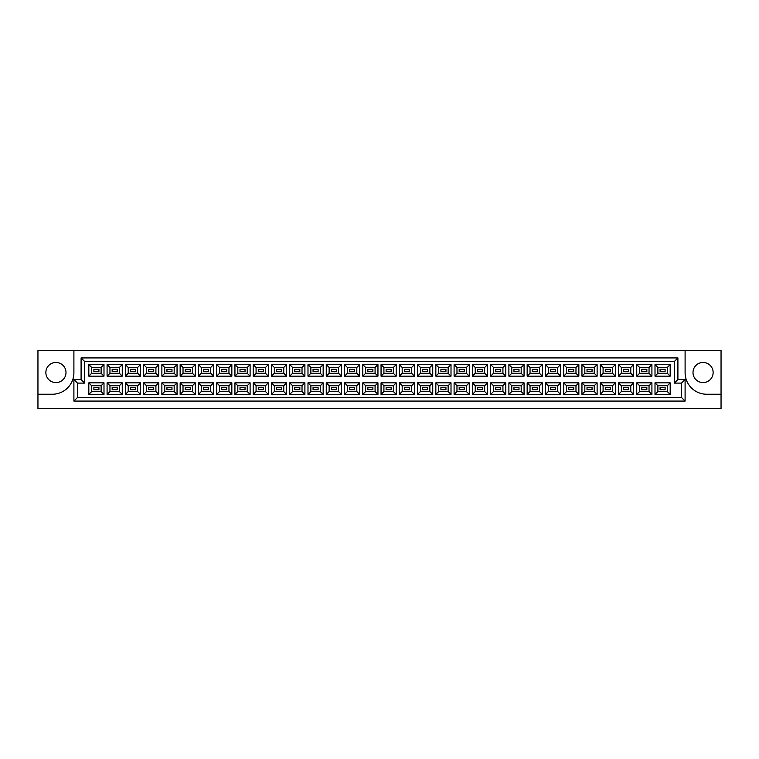 <?xml version="1.0" encoding="UTF-8"?>
<svg xmlns="http://www.w3.org/2000/svg" width="759" height="759" viewBox="0 0 759 759"><rect width="100%" height="100%" fill="white"/><g stroke="black" fill="none" stroke-linecap="round" stroke-linejoin="round"><path stroke-width="1.14" d="M703.071 362.46A10.066 10.066 0 0 0 693.005 372.527A10.066 10.066 0 0 0 703.071 382.593A10.066 10.066 0 0 0 713.137 372.527A10.066 10.066 0 0 0 703.071 362.46M55.929 382.593A10.066 10.066 0 0 1 45.863 372.527A10.066 10.066 0 0 1 55.929 362.46A10.066 10.066 0 0 1 65.995 372.527A10.066 10.066 0 0 1 55.929 382.593M721.05 394.244L721.05 350.383L685.102 350.383L685.102 372.669A21.575 21.575 0 0 0 706.667 394.244L721.05 394.244L721.05 408.617L37.95 408.617L37.95 394.244L52.333 394.244A21.575 21.575 0 0 0 73.898 372.669L73.898 350.383L37.95 350.383L37.95 394.244M685.102 350.383L73.898 350.383M73.898 379.5L81.09 379.5L81.09 357.925L677.91 357.925L677.91 379.5L685.102 379.5L685.102 401.075L73.898 401.075L73.898 379.5L77.494 383.096L77.494 397.479L681.506 397.479L681.506 383.096L674.315 383.096L674.315 361.521L84.685 361.521L84.685 383.096L77.494 383.096M655.008 382.84L670.178 382.84L670.178 394.424L655.008 394.424L655.008 382.84L657.882 385.724L657.882 391.54L667.303 391.54L667.303 385.724L657.882 385.724M655.008 364.576L670.178 364.576L670.178 376.16L655.008 376.16L655.008 364.576L657.882 367.46L657.882 373.276L667.303 373.276L667.303 367.46L657.882 367.46M636.744 382.84L651.915 382.84L651.915 394.424L636.744 394.424L636.744 382.84L639.619 385.724L639.619 391.54L649.04 391.54L649.04 385.724L639.619 385.724M636.744 364.576L651.915 364.576L651.915 376.16L636.744 376.16L636.744 364.576L639.619 367.46L639.619 373.276L649.04 373.276L649.04 367.46L639.619 367.46M618.481 382.84L633.651 382.84L633.651 394.424L618.481 394.424L618.481 382.84L621.355 385.724L621.355 391.54L630.776 391.54L630.776 385.724L621.355 385.724M618.481 364.576L633.651 364.576L633.651 376.16L618.481 376.16L618.481 364.576L621.355 367.46L621.355 373.276L630.776 373.276L630.776 367.46L621.355 367.46M600.217 382.84L615.388 382.84L615.388 394.424L600.217 394.424L600.217 382.84L603.092 385.724L603.092 391.54L612.513 391.54L612.513 385.724L603.092 385.724M600.217 364.576L615.388 364.576L615.388 376.16L600.217 376.16L600.217 364.576L603.092 367.46L603.092 373.276L612.513 373.276L612.513 367.46L603.092 367.46M581.954 382.84L597.124 382.84L597.124 394.424L581.954 394.424L581.954 382.84L584.828 385.724L584.828 391.54L594.25 391.54L594.25 385.724L584.828 385.724M581.954 364.576L597.124 364.576L597.124 376.16L581.954 376.16L581.954 364.576L584.828 367.46L584.828 373.276L594.25 373.276L594.25 367.46L584.828 367.46M563.681 382.84L578.861 382.84L578.861 394.424L563.681 394.424L563.681 382.84L566.565 385.724L566.565 391.54L575.977 391.54L575.977 385.724L566.565 385.724M563.681 364.576L578.861 364.576L578.861 376.16L563.681 376.16L563.681 364.576L566.565 367.46L566.565 373.276L575.977 373.276L575.977 367.46L566.565 367.46M545.417 382.84L560.597 382.84L560.597 394.424L545.417 394.424L545.417 382.84L548.302 385.724L548.302 391.54L557.713 391.54L557.713 385.724L548.302 385.724M545.417 364.576L560.597 364.576L560.597 376.16L545.417 376.16L545.417 364.576L548.302 367.46L548.302 373.276L557.713 373.276L557.713 367.46L548.302 367.46M527.154 382.84L542.334 382.84L542.334 394.424L527.154 394.424L527.154 382.84L530.038 385.724L530.038 391.54L539.45 391.54L539.45 385.724L530.038 385.724M527.154 364.576L542.334 364.576L542.334 376.16L527.154 376.16L527.154 364.576L530.038 367.46L530.038 373.276L539.45 373.276L539.45 367.46L530.038 367.46M508.891 382.84L524.061 382.84L524.061 394.424L508.891 394.424L508.891 382.84L511.765 385.724L511.765 391.54L521.186 391.54L521.186 385.724L511.765 385.724M508.891 364.576L524.061 364.576L524.061 376.16L508.891 376.16L508.891 364.576L511.765 367.46L511.765 373.276L521.186 373.276L521.186 367.46L511.765 367.46M490.627 382.84L505.798 382.84L505.798 394.424L490.627 394.424L490.627 382.84L493.502 385.724L493.502 391.54L502.923 391.54L502.923 385.724L493.502 385.724M490.627 364.576L505.798 364.576L505.798 376.16L490.627 376.16L490.627 364.576L493.502 367.46L493.502 373.276L502.923 373.276L502.923 367.46L493.502 367.46M472.364 382.84L487.534 382.84L487.534 394.424L472.364 394.424L472.364 382.84L475.238 385.724L475.238 391.54L484.659 391.54L484.659 385.724L475.238 385.724M472.364 364.576L487.534 364.576L487.534 376.16L472.364 376.16L472.364 364.576L475.238 367.46L475.238 373.276L484.659 373.276L484.659 367.46L475.238 367.46M454.1 382.84L469.271 382.84L469.271 394.424L454.1 394.424L454.1 382.84L456.975 385.724L456.975 391.54L466.396 391.54L466.396 385.724L456.975 385.724M454.1 364.576L469.271 364.576L469.271 376.16L454.1 376.16L454.1 364.576L456.975 367.46L456.975 373.276L466.396 373.276L466.396 367.46L456.975 367.46M435.837 382.84L451.007 382.84L451.007 394.424L435.837 394.424L435.837 382.84L438.711 385.724L438.711 391.54L448.133 391.54L448.133 385.724L438.711 385.724M435.837 364.576L451.007 364.576L451.007 376.16L435.837 376.16L435.837 364.576L438.711 367.46L438.711 373.276L448.133 373.276L448.133 367.46L438.711 367.46M417.573 382.84L432.744 382.84L432.744 394.424L417.573 394.424L417.573 382.84L420.448 385.724L420.448 391.54L429.869 391.54L429.869 385.724L420.448 385.724M417.573 364.576L432.744 364.576L432.744 376.16L417.573 376.16L417.573 364.576L420.448 367.46L420.448 373.276L429.869 373.276L429.869 367.46L420.448 367.46M399.31 382.84L414.48 382.84L414.48 394.424L399.31 394.424L399.31 382.84L402.185 385.724L402.185 391.54L411.606 391.54L411.606 385.724L402.185 385.724M399.31 364.576L414.48 364.576L414.48 376.16L399.31 376.16L399.31 364.576L402.185 367.46L402.185 373.276L411.606 373.276L411.606 367.46L402.185 367.46M381.046 382.84L396.217 382.84L396.217 394.424L381.046 394.424L381.046 382.84L383.921 385.724L383.921 391.54L393.342 391.54L393.342 385.724L383.921 385.724M381.046 364.576L396.217 364.576L396.217 376.16L381.046 376.16L381.046 364.576L383.921 367.46L383.921 373.276L393.342 373.276L393.342 367.46L383.921 367.46M362.783 382.84L377.954 382.84L377.954 394.424L362.783 394.424L362.783 382.84L365.658 385.724L365.658 391.54L375.079 391.54L375.079 385.724L365.658 385.724M362.783 364.576L377.954 364.576L377.954 376.16L362.783 376.16L362.783 364.576L365.658 367.46L365.658 373.276L375.079 373.276L375.079 367.46L365.658 367.46M344.52 382.84L359.69 382.84L359.69 394.424L344.52 394.424L344.52 382.84L347.394 385.724L347.394 391.54L356.815 391.54L356.815 385.724L347.394 385.724M344.52 364.576L359.69 364.576L359.69 376.16L344.52 376.16L344.52 364.576L347.394 367.46L347.394 373.276L356.815 373.276L356.815 367.46L347.394 367.46M326.256 382.84L341.427 382.84L341.427 394.424L326.256 394.424L326.256 382.84L329.131 385.724L329.131 391.54L338.552 391.54L338.552 385.724L329.131 385.724M326.256 364.576L341.427 364.576L341.427 376.16L326.256 376.16L326.256 364.576L329.131 367.46L329.131 373.276L338.552 373.276L338.552 367.46L329.131 367.46M307.993 382.84L323.163 382.84L323.163 394.424L307.993 394.424L307.993 382.84L310.867 385.724L310.867 391.54L320.289 391.54L320.289 385.724L310.867 385.724M307.993 364.576L323.163 364.576L323.163 376.16L307.993 376.16L307.993 364.576L310.867 367.46L310.867 373.276L320.289 373.276L320.289 367.46L310.867 367.46M289.729 382.84L304.9 382.84L304.9 394.424L289.729 394.424L289.729 382.84L292.604 385.724L292.604 391.54L302.025 391.54L302.025 385.724L292.604 385.724M289.729 364.576L304.9 364.576L304.9 376.16L289.729 376.16L289.729 364.576L292.604 367.46L292.604 373.276L302.025 373.276L302.025 367.46L292.604 367.46M271.466 382.84L286.636 382.84L286.636 394.424L271.466 394.424L271.466 382.84L274.341 385.724L274.341 391.54L283.762 391.54L283.762 385.724L274.341 385.724M271.466 364.576L286.636 364.576L286.636 376.16L271.466 376.16L271.466 364.576L274.341 367.46L274.341 373.276L283.762 373.276L283.762 367.46L274.341 367.46M253.202 382.84L268.373 382.84L268.373 394.424L253.202 394.424L253.202 382.84L256.077 385.724L256.077 391.54L265.498 391.54L265.498 385.724L256.077 385.724M253.202 364.576L268.373 364.576L268.373 376.16L253.202 376.16L253.202 364.576L256.077 367.46L256.077 373.276L265.498 373.276L265.498 367.46L256.077 367.46M234.939 382.84L250.109 382.84L250.109 394.424L234.939 394.424L234.939 382.84L237.814 385.724L237.814 391.54L247.235 391.54L247.235 385.724L237.814 385.724M234.939 364.576L250.109 364.576L250.109 376.16L234.939 376.16L234.939 364.576L237.814 367.46L237.814 373.276L247.235 373.276L247.235 367.46L237.814 367.46M216.666 382.84L231.846 382.84L231.846 394.424L216.666 394.424L216.666 382.84L219.55 385.724L219.55 391.54L228.962 391.54L228.962 385.724L219.55 385.724M216.666 364.576L231.846 364.576L231.846 376.16L216.666 376.16L216.666 364.576L219.55 367.46L219.55 373.276L228.962 373.276L228.962 367.46L219.55 367.46M198.403 382.84L213.583 382.84L213.583 394.424L198.403 394.424L198.403 382.84L201.287 385.724L201.287 391.54L210.698 391.54L210.698 385.724L201.287 385.724M198.403 364.576L213.583 364.576L213.583 376.16L198.403 376.16L198.403 364.576L201.287 367.46L201.287 373.276L210.698 373.276L210.698 367.46L201.287 367.46M180.139 382.84L195.319 382.84L195.319 394.424L180.139 394.424L180.139 382.84L183.023 385.724L183.023 391.54L192.435 391.54L192.435 385.724L183.023 385.724M180.139 364.576L195.319 364.576L195.319 376.16L180.139 376.16L180.139 364.576L183.023 367.46L183.023 373.276L192.435 373.276L192.435 367.46L183.023 367.46M161.876 382.84L177.046 382.84L177.046 394.424L161.876 394.424L161.876 382.84L164.75 385.724L164.75 391.54L174.172 391.54L174.172 385.724L164.75 385.724M161.876 364.576L177.046 364.576L177.046 376.16L161.876 376.16L161.876 364.576L164.75 367.46L164.75 373.276L174.172 373.276L174.172 367.46L164.75 367.46M143.612 382.84L158.783 382.84L158.783 394.424L143.612 394.424L143.612 382.84L146.487 385.724L146.487 391.54L155.908 391.54L155.908 385.724L146.487 385.724M143.612 364.576L158.783 364.576L158.783 376.16L143.612 376.16L143.612 364.576L146.487 367.46L146.487 373.276L155.908 373.276L155.908 367.46L146.487 367.46M125.349 382.84L140.519 382.84L140.519 394.424L125.349 394.424L125.349 382.84L128.224 385.724L128.224 391.54L137.645 391.54L137.645 385.724L128.224 385.724M125.349 364.576L140.519 364.576L140.519 376.16L125.349 376.16L125.349 364.576L128.224 367.46L128.224 373.276L137.645 373.276L137.645 367.46L128.224 367.46M107.085 382.84L122.256 382.84L122.256 394.424L107.085 394.424L107.085 382.84L109.96 385.724L109.96 391.54L119.381 391.54L119.381 385.724L109.96 385.724M107.085 364.576L122.256 364.576L122.256 376.16L107.085 376.16L107.085 364.576L109.96 367.46L109.96 373.276L119.381 373.276L119.381 367.46L109.96 367.46M88.822 382.84L103.992 382.84L103.992 394.424L88.822 394.424L88.822 382.84L91.697 385.724L91.697 391.54L101.118 391.54L101.118 385.724L91.697 385.724M88.822 364.576L103.992 364.576L103.992 376.16L88.822 376.16L88.822 364.576L91.697 367.46L91.697 373.276L101.118 373.276L101.118 367.46L91.697 367.46M98.926 371.445L98.926 369.291L93.888 369.291L93.888 371.445L98.926 371.445L93.888 371.445L93.888 369.291L98.926 369.291L98.926 371.445M98.926 389.709L98.926 387.555L93.888 387.555L93.888 389.709L98.926 389.709L93.888 389.709L93.888 387.555L98.926 387.555L98.926 389.709M117.19 371.445L117.19 369.291L112.152 369.291L112.152 371.445L117.19 371.445L112.152 371.445L112.152 369.291L117.19 369.291L117.19 371.445M117.19 389.709L117.19 387.555L112.152 387.555L112.152 389.709L117.19 389.709L112.152 389.709L112.152 387.555L117.19 387.555L117.19 389.709M135.453 371.445L135.453 369.291L130.425 369.291L130.425 371.445L135.453 371.445L130.425 371.445L130.425 369.291L135.453 369.291L135.453 371.445M135.453 389.709L135.453 387.555L130.425 387.555L130.425 389.709L135.453 389.709L130.425 389.709L130.425 387.555L135.453 387.555L135.453 389.709M153.716 371.445L153.716 369.291L148.688 369.291L148.688 371.445L153.716 371.445L148.688 371.445L148.688 369.291L153.716 369.291L153.716 371.445M153.716 389.709L153.716 387.555L148.688 387.555L148.688 389.709L153.716 389.709L148.688 389.709L148.688 387.555L153.716 387.555L153.716 389.709M171.98 371.445L171.98 369.291L166.952 369.291L166.952 371.445L171.98 371.445L166.952 371.445L166.952 369.291L171.98 369.291L171.98 371.445M171.98 389.709L171.98 387.555L166.952 387.555L166.952 389.709L171.98 389.709L166.952 389.709L166.952 387.555L171.98 387.555L171.98 389.709M190.243 371.445L190.243 369.291L185.215 369.291L185.215 371.445L190.243 371.445L185.215 371.445L185.215 369.291L190.243 369.291L190.243 371.445M190.243 389.709L190.243 387.555L185.215 387.555L185.215 389.709L190.243 389.709L185.215 389.709L185.215 387.555L190.243 387.555L190.243 389.709M208.507 371.445L208.507 369.291L203.478 369.291L203.478 371.445L208.507 371.445L203.478 371.445L203.478 369.291L208.507 369.291L208.507 371.445M208.507 389.709L208.507 387.555L203.478 387.555L203.478 389.709L208.507 389.709L203.478 389.709L203.478 387.555L208.507 387.555L208.507 389.709M226.77 371.445L226.77 369.291L221.742 369.291L221.742 371.445L226.77 371.445L221.742 371.445L221.742 369.291L226.77 369.291L226.77 371.445M226.77 389.709L226.77 387.555L221.742 387.555L221.742 389.709L226.77 389.709L221.742 389.709L221.742 387.555L226.77 387.555L226.77 389.709M245.034 371.445L245.034 369.291L240.005 369.291L240.005 371.445L245.034 371.445L240.005 371.445L240.005 369.291L245.034 369.291L245.034 371.445M245.034 389.709L245.034 387.555L240.005 387.555L240.005 389.709L245.034 389.709L240.005 389.709L240.005 387.555L245.034 387.555L245.034 389.709M263.297 371.445L263.297 369.291L258.269 369.291L258.269 371.445L263.297 371.445L258.269 371.445L258.269 369.291L263.297 369.291L263.297 371.445M263.297 389.709L263.297 387.555L258.269 387.555L258.269 389.709L263.297 389.709L258.269 389.709L258.269 387.555L263.297 387.555L263.297 389.709M281.561 371.445L281.561 369.291L276.532 369.291L276.532 371.445L281.561 371.445L276.532 371.445L276.532 369.291L281.561 369.291L281.561 371.445M281.561 389.709L281.561 387.555L276.532 387.555L276.532 389.709L281.561 389.709L276.532 389.709L276.532 387.555L281.561 387.555L281.561 389.709M299.833 371.445L299.833 369.291L294.796 369.291L294.796 371.445L299.833 371.445L294.796 371.445L294.796 369.291L299.833 369.291L299.833 371.445M299.833 389.709L299.833 387.555L294.796 387.555L294.796 389.709L299.833 389.709L294.796 389.709L294.796 387.555L299.833 387.555L299.833 389.709M318.097 371.445L318.097 369.291L313.059 369.291L313.059 371.445L318.097 371.445L313.059 371.445L313.059 369.291L318.097 369.291L318.097 371.445M318.097 389.709L318.097 387.555L313.059 387.555L313.059 389.709L318.097 389.709L313.059 389.709L313.059 387.555L318.097 387.555L318.097 389.709M336.36 371.445L336.36 369.291L331.322 369.291L331.322 371.445L336.36 371.445L331.322 371.445L331.322 369.291L336.36 369.291L336.36 371.445M336.36 389.709L336.36 387.555L331.322 387.555L331.322 389.709L336.36 389.709L331.322 389.709L331.322 387.555L336.36 387.555L336.36 389.709M354.624 371.445L354.624 369.291L349.586 369.291L349.586 371.445L354.624 371.445L349.586 371.445L349.586 369.291L354.624 369.291L354.624 371.445M354.624 389.709L354.624 387.555L349.586 387.555L349.586 389.709L354.624 389.709L349.586 389.709L349.586 387.555L354.624 387.555L354.624 389.709M372.887 371.445L372.887 369.291L367.849 369.291L367.849 371.445L372.887 371.445L367.849 371.445L367.849 369.291L372.887 369.291L372.887 371.445M372.887 389.709L372.887 387.555L367.849 387.555L367.849 389.709L372.887 389.709L367.849 389.709L367.849 387.555L372.887 387.555L372.887 389.709M391.151 371.445L391.151 369.291L386.113 369.291L386.113 371.445L391.151 371.445L386.113 371.445L386.113 369.291L391.151 369.291L391.151 371.445M391.151 389.709L391.151 387.555L386.113 387.555L386.113 389.709L391.151 389.709L386.113 389.709L386.113 387.555L391.151 387.555L391.151 389.709M409.414 371.445L409.414 369.291L404.376 369.291L404.376 371.445L409.414 371.445L404.376 371.445L404.376 369.291L409.414 369.291L409.414 371.445M409.414 389.709L409.414 387.555L404.376 387.555L404.376 389.709L409.414 389.709L404.376 389.709L404.376 387.555L409.414 387.555L409.414 389.709M427.678 371.445L427.678 369.291L422.64 369.291L422.64 371.445L427.678 371.445L422.64 371.445L422.64 369.291L427.678 369.291L427.678 371.445M427.678 389.709L427.678 387.555L422.64 387.555L422.64 389.709L427.678 389.709L422.64 389.709L422.64 387.555L427.678 387.555L427.678 389.709M445.941 371.445L445.941 369.291L440.903 369.291L440.903 371.445L445.941 371.445L440.903 371.445L440.903 369.291L445.941 369.291L445.941 371.445M445.941 389.709L445.941 387.555L440.903 387.555L440.903 389.709L445.941 389.709L440.903 389.709L440.903 387.555L445.941 387.555L445.941 389.709M464.204 371.445L464.204 369.291L459.167 369.291L459.167 371.445L464.204 371.445L459.167 371.445L459.167 369.291L464.204 369.291L464.204 371.445M464.204 389.709L464.204 387.555L459.167 387.555L459.167 389.709L464.204 389.709L459.167 389.709L459.167 387.555L464.204 387.555L464.204 389.709M482.468 371.445L482.468 369.291L477.439 369.291L477.439 371.445L482.468 371.445L477.439 371.445L477.439 369.291L482.468 369.291L482.468 371.445M482.468 389.709L482.468 387.555L477.439 387.555L477.439 389.709L482.468 389.709L477.439 389.709L477.439 387.555L482.468 387.555L482.468 389.709M500.731 371.445L500.731 369.291L495.703 369.291L495.703 371.445L500.731 371.445L495.703 371.445L495.703 369.291L500.731 369.291L500.731 371.445M500.731 389.709L500.731 387.555L495.703 387.555L495.703 389.709L500.731 389.709L495.703 389.709L495.703 387.555L500.731 387.555L500.731 389.709M518.995 371.445L518.995 369.291L513.966 369.291L513.966 371.445L518.995 371.445L513.966 371.445L513.966 369.291L518.995 369.291L518.995 371.445M518.995 389.709L518.995 387.555L513.966 387.555L513.966 389.709L518.995 389.709L513.966 389.709L513.966 387.555L518.995 387.555L518.995 389.709M537.258 371.445L537.258 369.291L532.23 369.291L532.23 371.445L537.258 371.445L532.23 371.445L532.23 369.291L537.258 369.291L537.258 371.445M537.258 389.709L537.258 387.555L532.23 387.555L532.23 389.709L537.258 389.709L532.23 389.709L532.23 387.555L537.258 387.555L537.258 389.709M555.522 371.445L555.522 369.291L550.493 369.291L550.493 371.445L555.522 371.445L550.493 371.445L550.493 369.291L555.522 369.291L555.522 371.445M555.522 389.709L555.522 387.555L550.493 387.555L550.493 389.709L555.522 389.709L550.493 389.709L550.493 387.555L555.522 387.555L555.522 389.709M573.785 371.445L573.785 369.291L568.757 369.291L568.757 371.445L573.785 371.445L568.757 371.445L568.757 369.291L573.785 369.291L573.785 371.445M573.785 389.709L573.785 387.555L568.757 387.555L568.757 389.709L573.785 389.709L568.757 389.709L568.757 387.555L573.785 387.555L573.785 389.709M592.048 371.445L592.048 369.291L587.02 369.291L587.02 371.445L592.048 371.445L587.02 371.445L587.02 369.291L592.048 369.291L592.048 371.445M592.048 389.709L592.048 387.555L587.02 387.555L587.02 389.709L592.048 389.709L587.02 389.709L587.02 387.555L592.048 387.555L592.048 389.709M610.312 371.445L610.312 369.291L605.284 369.291L605.284 371.445L610.312 371.445L605.284 371.445L605.284 369.291L610.312 369.291L610.312 371.445M610.312 389.709L610.312 387.555L605.284 387.555L605.284 389.709L610.312 389.709L605.284 389.709L605.284 387.555L610.312 387.555L610.312 389.709M628.575 371.445L628.575 369.291L623.547 369.291L623.547 371.445L628.575 371.445L623.547 371.445L623.547 369.291L628.575 369.291L628.575 371.445M628.575 389.709L628.575 387.555L623.547 387.555L623.547 389.709L628.575 389.709L623.547 389.709L623.547 387.555L628.575 387.555L628.575 389.709M646.848 371.445L646.848 369.291L641.81 369.291L641.81 371.445L646.848 371.445L641.81 371.445L641.81 369.291L646.848 369.291L646.848 371.445M646.848 389.709L646.848 387.555L641.81 387.555L641.81 389.709L646.848 389.709L641.81 389.709L641.81 387.555L646.848 387.555L646.848 389.709M665.112 371.445L665.112 369.291L660.074 369.291L660.074 371.445L665.112 371.445L660.074 371.445L660.074 369.291L665.112 369.291L665.112 371.445M665.112 389.709L665.112 387.555L660.074 387.555L660.074 389.709L665.112 389.709L660.074 389.709L660.074 387.555L665.112 387.555L665.112 389.709M91.697 373.276L88.822 376.16M101.118 373.276L103.992 376.16M103.992 364.576L101.118 367.46M91.697 391.54L88.822 394.424M101.118 391.54L103.992 394.424M103.992 382.84L101.118 385.724M109.96 373.276L107.085 376.16M119.381 373.276L122.256 376.16M122.256 364.576L119.381 367.46M109.96 391.54L107.085 394.424M119.381 391.54L122.256 394.424M122.256 382.84L119.381 385.724M128.224 373.276L125.349 376.16M137.645 373.276L140.519 376.16M140.519 364.576L137.645 367.46M128.224 391.54L125.349 394.424M137.645 391.54L140.519 394.424M140.519 382.84L137.645 385.724M146.487 373.276L143.612 376.16M155.908 373.276L158.783 376.16M158.783 364.576L155.908 367.46M146.487 391.54L143.612 394.424M155.908 391.54L158.783 394.424M158.783 382.84L155.908 385.724M164.75 373.276L161.876 376.16M174.172 373.276L177.046 376.16M177.046 364.576L174.172 367.46M164.75 391.54L161.876 394.424M174.172 391.54L177.046 394.424M177.046 382.84L174.172 385.724M183.023 373.276L180.139 376.16M192.435 373.276L195.319 376.16M195.319 364.576L192.435 367.46M183.023 391.54L180.139 394.424M192.435 391.54L195.319 394.424M195.319 382.84L192.435 385.724M201.287 373.276L198.403 376.16M210.698 373.276L213.583 376.16M213.583 364.576L210.698 367.46M201.287 391.54L198.403 394.424M210.698 391.54L213.583 394.424M213.583 382.84L210.698 385.724M219.55 373.276L216.666 376.16M228.962 373.276L231.846 376.16M231.846 364.576L228.962 367.46M219.55 391.54L216.666 394.424M228.962 391.54L231.846 394.424M231.846 382.84L228.962 385.724M237.814 373.276L234.939 376.16M247.235 373.276L250.109 376.16M250.109 364.576L247.235 367.46M237.814 391.54L234.939 394.424M247.235 391.54L250.109 394.424M250.109 382.84L247.235 385.724M256.077 373.276L253.202 376.16M265.498 373.276L268.373 376.16M268.373 364.576L265.498 367.46M256.077 391.54L253.202 394.424M265.498 391.54L268.373 394.424M268.373 382.84L265.498 385.724M274.341 373.276L271.466 376.16M283.762 373.276L286.636 376.16M286.636 364.576L283.762 367.46M274.341 391.54L271.466 394.424M283.762 391.54L286.636 394.424M286.636 382.84L283.762 385.724M292.604 373.276L289.729 376.16M302.025 373.276L304.9 376.16M304.9 364.576L302.025 367.46M292.604 391.54L289.729 394.424M302.025 391.54L304.9 394.424M304.9 382.84L302.025 385.724M310.867 373.276L307.993 376.16M320.289 373.276L323.163 376.16M323.163 364.576L320.289 367.46M310.867 391.54L307.993 394.424M320.289 391.54L323.163 394.424M323.163 382.84L320.289 385.724M329.131 373.276L326.256 376.16M338.552 373.276L341.427 376.16M341.427 364.576L338.552 367.46M329.131 391.54L326.256 394.424M338.552 391.54L341.427 394.424M341.427 382.84L338.552 385.724M347.394 373.276L344.52 376.16M356.815 373.276L359.69 376.16M359.69 364.576L356.815 367.46M347.394 391.54L344.52 394.424M356.815 391.54L359.69 394.424M359.69 382.84L356.815 385.724M365.658 373.276L362.783 376.16M375.079 373.276L377.954 376.16M377.954 364.576L375.079 367.46M365.658 391.54L362.783 394.424M375.079 391.54L377.954 394.424M377.954 382.84L375.079 385.724M383.921 373.276L381.046 376.16M393.342 373.276L396.217 376.16M396.217 364.576L393.342 367.46M383.921 391.54L381.046 394.424M393.342 391.54L396.217 394.424M396.217 382.84L393.342 385.724M402.185 373.276L399.31 376.16M411.606 373.276L414.48 376.16M414.48 364.576L411.606 367.46M402.185 391.54L399.31 394.424M411.606 391.54L414.48 394.424M414.48 382.84L411.606 385.724M420.448 373.276L417.573 376.16M429.869 373.276L432.744 376.16M432.744 364.576L429.869 367.46M420.448 391.54L417.573 394.424M429.869 391.54L432.744 394.424M432.744 382.84L429.869 385.724M438.711 373.276L435.837 376.16M448.133 373.276L451.007 376.16M451.007 364.576L448.133 367.46M438.711 391.54L435.837 394.424M448.133 391.54L451.007 394.424M451.007 382.84L448.133 385.724M456.975 373.276L454.1 376.16M466.396 373.276L469.271 376.16M469.271 364.576L466.396 367.46M456.975 391.54L454.1 394.424M466.396 391.54L469.271 394.424M469.271 382.84L466.396 385.724M475.238 373.276L472.364 376.16M484.659 373.276L487.534 376.16M487.534 364.576L484.659 367.46M475.238 391.54L472.364 394.424M484.659 391.54L487.534 394.424M487.534 382.84L484.659 385.724M493.502 373.276L490.627 376.16M502.923 373.276L505.798 376.16M505.798 364.576L502.923 367.46M493.502 391.54L490.627 394.424M502.923 391.54L505.798 394.424M505.798 382.84L502.923 385.724M511.765 373.276L508.891 376.16M521.186 373.276L524.061 376.16M524.061 364.576L521.186 367.46M511.765 391.54L508.891 394.424M521.186 391.54L524.061 394.424M524.061 382.84L521.186 385.724M530.038 373.276L527.154 376.16M539.45 373.276L542.334 376.16M542.334 364.576L539.45 367.46M530.038 391.54L527.154 394.424M539.45 391.54L542.334 394.424M542.334 382.84L539.45 385.724M548.302 373.276L545.417 376.16M557.713 373.276L560.597 376.16M560.597 364.576L557.713 367.46M548.302 391.54L545.417 394.424M557.713 391.54L560.597 394.424M560.597 382.84L557.713 385.724M566.565 373.276L563.681 376.16M575.977 373.276L578.861 376.16M578.861 364.576L575.977 367.46M566.565 391.54L563.681 394.424M575.977 391.54L578.861 394.424M578.861 382.84L575.977 385.724M584.828 373.276L581.954 376.16M594.25 373.276L597.124 376.16M597.124 364.576L594.25 367.46M584.828 391.54L581.954 394.424M594.25 391.54L597.124 394.424M597.124 382.84L594.25 385.724M603.092 373.276L600.217 376.16M612.513 373.276L615.388 376.16M615.388 364.576L612.513 367.46M603.092 391.54L600.217 394.424M612.513 391.54L615.388 394.424M615.388 382.84L612.513 385.724M621.355 373.276L618.481 376.16M630.776 373.276L633.651 376.16M633.651 364.576L630.776 367.46M621.355 391.54L618.481 394.424M630.776 391.54L633.651 394.424M633.651 382.84L630.776 385.724M639.619 373.276L636.744 376.16M649.04 373.276L651.915 376.16M651.915 364.576L649.04 367.46M639.619 391.54L636.744 394.424M649.04 391.54L651.915 394.424M651.915 382.84L649.04 385.724M657.882 373.276L655.008 376.16M667.303 373.276L670.178 376.16M670.178 364.576L667.303 367.46M657.882 391.54L655.008 394.424M667.303 391.54L670.178 394.424M670.178 382.84L667.303 385.724M77.494 397.479L73.898 401.075M681.506 397.479L685.102 401.075M81.09 379.5L84.685 383.096M681.506 383.096L685.102 379.5M81.09 357.925L84.685 361.521M674.315 383.096L677.91 379.5M677.91 357.925L674.315 361.521"/></g></svg>
